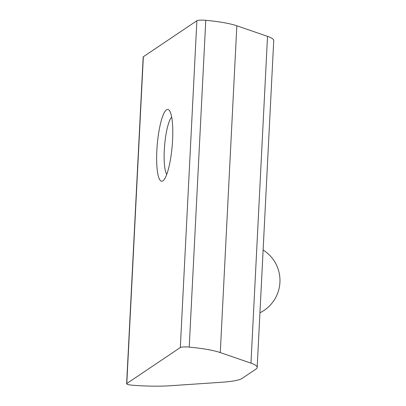 <?xml version="1.0" encoding="UTF-8"?>
<svg xmlns="http://www.w3.org/2000/svg" width="406" height="406" viewBox="0 0 406 406"><rect width="100%" height="100%" fill="white"/><g stroke="black" fill="none" stroke-linecap="round" stroke-linejoin="round"><path stroke-width="0.61" d="M171.662 117.004A29.795 6.197 -85.1 0 0 164.293 150.205A29.795 6.197 -85.1 0 0 166.749 174.372M172.586 140.009A36.038 7.491 94.9 0 1 163.298 180.528A36.038 7.491 94.9 0 1 156.843 150.601A36.038 7.491 94.9 0 1 169.307 110.351A36.038 7.491 94.9 0 1 172.586 140.009M180.32 347.531L126.799 383.543A7.206 1.162 -177.1 0 0 126.626 383.782A7.206 1.162 -177.1 0 0 132.554 385.228A50.456 8.145 -177.1 0 0 171.063 385.7L222.676 382.178A50.456 8.145 -177.1 0 0 242.24 378.326L255.953 369.1A50.456 8.145 -177.1 0 0 257.171 367.445A50.456 8.145 -177.1 0 0 250.964 363.147L220.28 352.581A50.456 8.145 -177.1 0 0 189.216 347.1A7.206 1.162 -177.1 0 0 180.32 347.531L196.874 20.731L143.354 56.744A7.206 1.162 -177.1 0 0 143.181 56.982L126.626 383.782M257.171 367.445L273.725 40.646A50.456 8.145 -177.1 0 0 267.518 36.352L236.835 25.786A50.456 8.145 -177.1 0 0 205.771 20.3A7.206 1.162 -177.1 0 0 196.874 20.731M189.216 347.1L205.771 20.3M220.28 352.581L236.835 25.786M250.964 363.147L267.518 36.352M126.799 383.543L143.354 56.744M259.936 312.808A36.038 36.038 0 0 0 263.118 250.005"/></g></svg>
